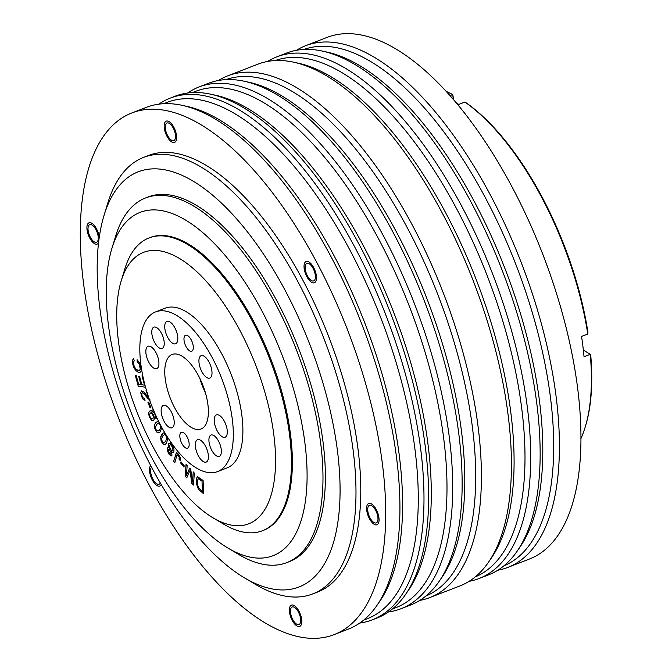 <?xml version="1.0" encoding="UTF-8"?>
<svg xmlns="http://www.w3.org/2000/svg" width="672" height="672" viewBox="0 0 672 672"><rect width="100%" height="100%" fill="white"/><g stroke="black" fill="none" stroke-linecap="round" stroke-linejoin="round"><path stroke-width="1.01" d="M262.046 311.119A184.12 80.716 -111.2 0 0 111.947 248.27A184.12 80.716 -111.2 0 0 151.301 456.809A184.12 80.716 -111.2 0 0 227.968 548.075A184.12 80.716 -111.2 0 0 305.365 501.446A184.12 80.716 -111.2 0 0 262.046 311.119M227.968 548.075L238.854 554.551A195.544 85.722 -111.2 0 0 286.818 562.624A195.544 85.722 -111.2 0 0 275.05 302.896A195.544 85.722 -111.2 0 0 145.673 197.896A195.544 85.722 -111.2 0 0 115.643 236.158L111.947 248.27M149.05 237.913L150.007 237.544A157.004 68.83 68.8 0 1 253.89 321.846A157.004 68.83 68.8 0 1 263.332 530.384L262.382 530.754A157.004 68.83 -111.2 0 0 252.932 322.216A157.004 68.83 -111.2 0 0 149.05 237.913A157.004 68.83 -111.2 0 0 124.942 268.632L121.246 280.745A145.58 63.823 -111.2 0 0 152.359 445.637A145.58 63.823 -111.2 0 0 212.982 517.801A145.58 63.823 -111.2 0 0 274.184 480.934A145.58 63.823 -111.2 0 0 239.929 330.439A145.58 63.823 -111.2 0 0 121.246 280.745M212.982 517.801L223.868 524.269A157.004 68.83 -111.2 0 0 262.382 530.754M155.669 311.875L165.236 308.171A85.638 37.54 68.8 0 1 221.903 354.152A85.638 37.54 68.8 0 1 227.052 467.905L217.484 471.61A85.638 37.54 -111.2 0 0 212.327 357.857A85.638 37.54 -111.2 0 0 155.669 311.875A85.638 37.54 -111.2 0 0 160.818 425.628A85.638 37.54 -111.2 0 0 217.484 471.61M203.104 480.472L197.568 476.734L196.291 478.724L196.165 481.211L197.744 487.78L199.055 489.787L203.608 493.752L203.104 480.472M197.568 476.734L196.316 478.716L196.652 484.646L199.08 489.779L203.608 493.727M194.342 473.08L193.234 471.904L192.486 482.101L190.73 469.232L189.697 468.132L186.438 475.474L187.177 465.452L186.068 464.276L185.186 476.255L186.732 477.893L190.025 470.341L191.738 483.218L193.46 485.058L194.342 473.08M184.22 465.805L181.012 461.807L180.768 463.134L183.977 467.141L184.22 465.805M180.13 460.48L180.163 457.498L178.676 454.432L177.307 453.029L176.232 452.962L173.687 461.261L174.787 462.781L177.03 454.894L178.374 455.608L179.147 457.237L179.096 459.278L180.13 460.48M176.408 452.861L173.712 461.252L174.796 462.748M177.03 454.894L178.399 455.599L179.172 457.229L179.122 459.27L180.138 460.454M171.503 451.66L172.948 452.659L173.914 451.886L173.964 448.888L172.376 445.166L170.159 442.924L168.672 443.621L168.496 445.586L169.268 448.157L168.109 447.451L167.387 448.022L167.362 450.593L168.773 453.877L170.696 455.851L171.973 455.272L171.503 451.66L173.292 452.617M170.159 442.924L168.697 443.612L168.521 445.578L169.268 448.157M168.109 447.451L167.387 448.022L167.387 450.584L168.798 453.869L171.436 455.893M170.722 455.843L171.973 455.272M165.32 433.616L163.212 432.852L160.801 436.313L160.944 440.185L161.86 442.31L163.481 444.326L165.035 444.604L166.572 443.092L167.63 438.917L166.933 436.246M163.237 432.844L161.7 434.347L160.633 438.178L161.885 442.302L163.506 444.31L165.085 444.587M159.205 422.226L157.576 421.613L155.828 422.638L154.736 424.234L154.594 427.846L155.4 430.013L156.971 432.256L158.6 432.877L160.356 431.844L161.734 427.333M155.828 422.638L157.088 421.73M158.626 432.869L156.996 432.239L154.619 427.837L154.762 424.225L155.854 422.629M154.241 411.113L152.418 409.945L150.31 410.483L148.882 412.154L148.756 414.523L149.554 417.32L151.528 420.269L153.569 420.664L154.459 418.513L153.678 415.094L151.385 412.096L152.552 411.692L154.409 412.692L155.182 414.044L155.274 417.068L156.08 418.757L156.626 416.758M151.049 410.105L148.907 412.146L148.772 414.506L149.579 417.312L151.553 420.26L153.594 420.655M151.553 411.978L153.569 411.919L154.426 412.684L156.097 418.732M150.881 407.652L148.73 402.016L147.916 402.31L150.066 407.946L150.881 407.652L150.091 407.938L147.941 402.301M146.395 390.113L148.487 397.564L143.934 392.171L141.481 390.877M145.043 400.403L143.027 399.151L141.338 395.8L140.75 392.28L141.716 390.81L140.725 392.288L141.322 395.808L143.002 399.16L145.018 400.411L144.463 398.496L143.153 397.832L142.052 395.749L141.716 393.649L142.321 392.725L143.657 393.439L148.168 398.815L150.192 400.016M142.338 392.717L143.682 393.431L148.193 398.807L150.217 400.008M142.85 375.984L141.977 375.875L144.505 385.14L141.884 384.812L139.608 376.463L138.709 376.354L140.986 384.703L138.634 384.409L136.198 375.497L135.29 375.379L138.272 386.291L145.564 387.198L138.289 386.282L135.316 375.388M133.787 358.714L132.46 360.167L132.586 363.661L133.804 367.441L135.761 370.499L138.163 372.221L140.204 372.271L141.305 370.583L141.061 366.887L139.574 362.712L137.088 359.722L137.206 361.578L139.079 363.712L140.288 369.071L139.465 370.348L137.752 370.196L136.088 369.146L134.543 367.08L133.518 364.048L133.434 361.746L134.425 360.738L133.484 358.798M198.08 478.699L198.845 478.657L198.08 478.699L202.037 481.068L202.398 491.232L199.063 488.208L197.921 485.797L197.35 482.227L198.064 478.708L198.82 478.666L202.012 481.085L202.398 491.232M168.386 449.602L169.168 449.232L168.412 449.593L169.168 449.232L171.032 452.172L170.982 453.726L170.209 454.079L168.361 451.156L168.386 449.602L169.142 449.24L171.007 452.18L170.957 453.734L170.209 454.079L170.982 453.726L170.234 454.07M169.68 445.175L170.671 444.654L169.705 445.166L170.671 444.654L172.78 447.544L172.931 450.299L171.948 450.811L170.604 449.501L169.638 447.166L169.68 445.175L170.646 444.671L172.754 447.552L172.914 450.307L171.948 450.811M165.623 441.403L163.649 442.915L162.322 441.613L161.608 439.127L162.624 436.044L164.514 434.524L165.942 435.851L166.648 438.329L165.648 441.395L163.674 442.907M164.22 442.856L163.649 442.915M164.514 434.524L165.959 435.842L166.673 438.32L165.648 441.395M159.482 430.063L157.256 430.996L155.946 429.484L155.383 427.022L156.702 424.418L157.97 423.478L158.827 423.461L160.247 425.023L160.81 427.476L159.508 430.055L158.222 430.979M150.251 413.053L151.603 413.238L152.838 415.061L153.376 417.371L152.796 418.799L151.376 418.555L150.074 416.724L149.596 414.515L150.444 412.952M152.821 418.79L153.401 417.362L152.863 415.052L151.628 413.23L150.276 413.045M191.218 339.856A8.56 3.755 68.8 0 1 191.738 351.229A8.56 3.755 68.8 0 1 186.068 346.634A8.56 3.755 68.8 0 1 185.556 335.261A8.56 3.755 68.8 0 1 191.218 339.856M187.076 436.85A8.56 3.755 68.8 0 1 187.589 448.224A8.56 3.755 68.8 0 1 181.927 443.629A8.56 3.755 68.8 0 1 181.415 432.256A8.56 3.755 68.8 0 1 187.076 436.85M161.44 333.262A11.416 5.006 68.8 0 1 162.128 348.432A11.416 5.006 68.8 0 1 154.568 342.3A11.416 5.006 68.8 0 1 153.88 327.138A11.416 5.006 68.8 0 1 161.44 333.262M218.576 441.185A11.416 5.006 68.8 0 1 219.265 456.347A11.416 5.006 68.8 0 1 211.714 450.223A11.416 5.006 68.8 0 1 211.025 435.053A11.416 5.006 68.8 0 1 218.576 441.185M209.068 362.149A11.987 5.258 68.8 0 1 209.79 378.076A11.987 5.258 68.8 0 1 201.852 371.641A11.987 5.258 68.8 0 1 201.13 355.715A11.987 5.258 68.8 0 1 209.068 362.149M174.88 327.844A11.987 5.258 68.8 0 1 175.602 343.77A11.987 5.258 68.8 0 1 167.672 337.336A11.987 5.258 68.8 0 1 166.95 321.409A11.987 5.258 68.8 0 1 174.88 327.844M155.996 352.691A11.987 5.258 68.8 0 1 156.719 368.617A11.987 5.258 68.8 0 1 148.781 362.183A11.987 5.258 68.8 0 1 148.058 346.256A11.987 5.258 68.8 0 1 155.996 352.691M171.293 411.844A11.987 5.258 68.8 0 1 172.015 427.77A11.987 5.258 68.8 0 1 164.077 421.336A11.987 5.258 68.8 0 1 163.363 405.409A11.987 5.258 68.8 0 1 171.293 411.844M205.481 446.149A11.987 5.258 68.8 0 1 206.203 462.076A11.987 5.258 68.8 0 1 198.265 455.641A11.987 5.258 68.8 0 1 197.543 439.715A11.987 5.258 68.8 0 1 205.481 446.149M224.364 421.302A11.987 5.258 68.8 0 1 225.086 437.228A11.987 5.258 68.8 0 1 217.157 430.794A11.987 5.258 68.8 0 1 216.434 414.868A11.987 5.258 68.8 0 1 224.364 421.302M198.593 375.934A39.967 17.522 68.8 0 1 200.995 429.013A39.967 17.522 68.8 0 1 174.552 407.551A39.967 17.522 68.8 0 1 172.15 354.472A39.967 17.522 68.8 0 1 198.593 375.934M199.819 378.336A39.967 17.522 -111.2 0 0 205.388 392.742M197.593 476.725L196.837 477.271M190.025 470.341L191.755 483.21L193.46 485.024M186.085 464.293L185.212 476.238L186.74 477.868M189.706 468.149L186.438 475.474M193.259 471.929L192.486 482.101M181.028 461.832L180.793 463.126L183.985 467.107M177.055 454.885L177.626 454.843L177.055 454.885M168.134 447.443L167.404 448.014M172.931 450.299L171.973 450.803L172.931 450.299M157.97 423.478L158.852 423.452L160.272 425.015L160.835 427.468L159.508 430.055M151.057 410.105L150.335 410.474M146.017 390.163L148.487 397.564M138.734 376.354L140.986 384.703M142.002 375.875L144.522 385.132M137.113 359.747L137.231 361.57L139.104 363.703L140.188 366.685L140.314 369.062L139.499 370.331M133.812 358.705L132.476 360.158L132.602 363.653L133.829 367.433L135.786 370.49L138.188 372.212L140.23 372.263M145.673 197.896L148.067 196.972A195.544 85.722 68.8 0 1 277.444 301.972A195.544 85.722 68.8 0 1 289.204 561.7L286.818 562.624M285.6 291.245A222.659 97.608 -111.2 0 0 104.084 215.242A222.659 97.608 -111.2 0 0 151.67 467.426A222.659 97.608 -111.2 0 0 244.381 577.794A222.659 97.608 -111.2 0 0 337.982 521.413A222.659 97.608 -111.2 0 0 285.6 291.245M244.381 577.794L255.276 584.27A234.074 102.614 -111.2 0 0 312.69 593.93A234.074 102.614 -111.2 0 0 298.603 283.021A234.074 102.614 -111.2 0 0 143.732 157.332A234.074 102.614 -111.2 0 0 107.78 203.12L104.084 215.242M143.732 157.332L148.512 155.476A234.074 102.614 68.8 0 1 303.391 281.165A234.074 102.614 68.8 0 1 317.47 592.082L312.69 593.93M148.856 484.462A279.754 122.64 -111.2 0 0 333.959 634.679A279.754 122.64 -111.2 0 0 317.125 263.096A279.754 122.64 -111.2 0 0 132.031 112.879A279.754 122.64 -111.2 0 0 148.856 484.462M305.97 264.037A9.416 4.133 -111.2 0 0 306.886 274.764A9.416 4.133 -111.2 0 0 313.656 280.921A9.416 4.133 -111.2 0 0 314.546 280.224A9.416 4.133 -111.2 0 0 313.631 269.497A9.416 4.133 -111.2 0 0 306.86 263.348A9.416 4.133 -111.2 0 0 305.97 264.037M373.153 506.848A9.416 4.133 -111.2 0 0 369.44 505.336A9.416 4.133 -111.2 0 0 367.987 512.148A9.416 4.133 -111.2 0 0 372.532 521.396A9.416 4.133 -111.2 0 0 376.244 522.908A9.416 4.133 -111.2 0 0 377.706 516.104A9.416 4.133 -111.2 0 0 373.153 506.848M300.174 616.594A9.416 4.133 -111.2 0 0 292.177 606.984A9.416 4.133 -111.2 0 0 290.984 614.956A9.416 4.133 -111.2 0 0 298.981 624.557A9.416 4.133 -111.2 0 0 300.174 616.594M151.553 467.2A9.416 4.133 -111.2 0 0 151.444 467.334A9.416 4.133 -111.2 0 0 152.359 478.061A9.416 4.133 -111.2 0 0 159.13 484.21A9.416 4.133 -111.2 0 0 160.012 483.521A9.416 4.133 -111.2 0 0 160.322 483.017M92.828 240.71A9.416 4.133 -111.2 0 0 96.541 242.222A9.416 4.133 -111.2 0 0 98.003 235.41A9.416 4.133 -111.2 0 0 93.45 226.162A9.416 4.133 -111.2 0 0 89.746 224.65A9.416 4.133 -111.2 0 0 88.284 231.454A9.416 4.133 -111.2 0 0 92.828 240.71M165.808 130.964A9.416 4.133 -111.2 0 0 173.804 140.574A9.416 4.133 -111.2 0 0 175.006 132.602A9.416 4.133 -111.2 0 0 167.009 123.001A9.416 4.133 -111.2 0 0 165.808 130.964M132.031 112.879L146.387 107.327A279.754 122.64 68.8 0 1 289.96 191.243A279.754 122.64 68.8 0 1 331.481 257.544A279.754 122.64 68.8 0 1 397.992 470.417A279.754 122.64 68.8 0 1 348.314 629.118L333.959 634.679M359.722 623.062A279.754 122.64 -111.2 0 0 372.238 619.861A279.754 122.64 -111.2 0 0 355.412 248.279A279.754 122.64 -111.2 0 0 170.31 98.07A279.754 122.64 -111.2 0 0 158.903 104.126M170.31 98.07L175.098 96.214A279.754 122.64 68.8 0 1 318.671 180.13A279.754 122.64 68.8 0 1 360.192 246.431A279.754 122.64 68.8 0 1 426.712 459.304A279.754 122.64 68.8 0 1 377.026 618.005L372.238 619.861M388.433 611.948A279.754 122.64 -111.2 0 0 400.949 608.748A279.754 122.64 -111.2 0 0 384.124 237.174A279.754 122.64 -111.2 0 0 199.03 86.957A279.754 122.64 -111.2 0 0 187.614 93.013M199.03 86.957L208.597 83.252A279.754 122.64 68.8 0 1 352.17 167.168A279.754 122.64 68.8 0 1 393.691 233.47A279.754 122.64 68.8 0 1 460.211 446.342A279.754 122.64 68.8 0 1 410.525 605.044L400.949 608.748M419.74 600.424A279.754 122.64 -111.2 0 0 429.668 597.635A279.754 122.64 -111.2 0 0 412.835 226.061A279.754 122.64 -111.2 0 0 227.741 75.844A279.754 122.64 -111.2 0 0 218.526 80.464M227.741 75.844L257.888 64.176A279.754 122.64 68.8 0 1 401.461 148.092A279.754 122.64 68.8 0 1 442.982 214.393A279.754 122.64 68.8 0 1 509.494 427.266A279.754 122.64 68.8 0 1 459.816 585.967L429.668 597.635M469.031 581.347A279.754 122.64 -111.2 0 0 478.96 578.558A279.754 122.64 -111.2 0 0 462.126 206.984A279.754 122.64 -111.2 0 0 277.032 56.767A279.754 122.64 -111.2 0 0 267.817 61.387M277.032 56.767L286.6 53.063A279.754 122.64 68.8 0 1 430.172 136.979A279.754 122.64 68.8 0 1 471.694 203.28A279.754 122.64 68.8 0 1 538.213 416.153A279.754 122.64 68.8 0 1 488.527 574.862L478.96 578.558M497.742 570.242A279.754 122.64 -111.2 0 0 507.671 567.454A279.754 122.64 -111.2 0 0 490.837 195.871A279.754 122.64 -111.2 0 0 305.743 45.662A279.754 122.64 -111.2 0 0 296.528 50.274M305.743 45.662L327.281 37.321A279.754 122.64 68.8 0 1 512.375 187.538A279.754 122.64 68.8 0 1 529.2 559.121L507.671 567.454M315.454 281.946A11.416 5.006 68.8 0 1 314.378 282.778A11.416 5.006 68.8 0 1 306.172 275.318A11.416 5.006 68.8 0 1 305.063 262.324A11.416 5.006 68.8 0 1 306.138 261.484A11.416 5.006 68.8 0 1 314.345 268.943A11.416 5.006 68.8 0 1 315.454 281.946M372.464 522.942A11.416 5.006 68.8 0 1 366.954 511.728A11.416 5.006 68.8 0 1 368.726 503.479A11.416 5.006 68.8 0 1 373.22 505.31A11.416 5.006 68.8 0 1 378.731 516.524A11.416 5.006 68.8 0 1 376.967 524.773A11.416 5.006 68.8 0 1 372.464 522.942M290.01 614.779A11.416 5.006 68.8 0 1 291.455 605.119A11.416 5.006 68.8 0 1 301.148 616.762A11.416 5.006 68.8 0 1 299.704 626.422A11.416 5.006 68.8 0 1 290.01 614.779M161.28 484.663A11.416 5.006 68.8 0 1 160.919 485.234A11.416 5.006 68.8 0 1 159.852 486.074A11.416 5.006 68.8 0 1 151.645 478.615A11.416 5.006 68.8 0 1 150.536 465.612A11.416 5.006 68.8 0 1 150.646 465.478M98.566 242.903A11.416 5.006 68.8 0 1 97.264 244.079A11.416 5.006 68.8 0 1 92.761 242.248A11.416 5.006 68.8 0 1 87.251 231.034A11.416 5.006 68.8 0 1 89.023 222.785A11.416 5.006 68.8 0 1 93.517 224.616A11.416 5.006 68.8 0 1 99.271 237.392M175.98 132.779A11.416 5.006 68.8 0 1 174.527 142.439A11.416 5.006 68.8 0 1 164.833 130.796A11.416 5.006 68.8 0 1 166.286 121.136A11.416 5.006 68.8 0 1 175.98 132.779M542.447 197.744A201.533 88.351 68.8 0 1 587.95 332.27L587.765 334.051A202.675 88.855 68.8 0 0 541.834 197.66A202.675 88.855 68.8 0 0 464.923 102.043L466.62 103.118A201.533 88.351 68.8 0 1 542.447 197.744M446.393 91.526A202.675 88.855 68.8 0 1 452.718 94.55L453.81 99.893M583.346 350.028A12.558 5.51 -111.2 0 0 583.876 350.381L590.688 354.556A201.533 88.351 68.8 0 1 585.522 426.006L585.152 427.216A202.675 88.855 68.8 0 1 580.801 438.85M587.765 334.051L581.54 336.454A202.675 88.855 68.8 0 1 584.035 356.723L590.251 354.312A202.675 88.855 68.8 0 1 585.152 427.216M590.688 354.556L583.876 350.381M450.055 95.584L452.718 94.55L453.298 99.305M456.271 102.791A202.675 88.855 68.8 0 1 458.699 104.446L464.923 102.043M377.832 604.036A276.898 121.388 -111.2 0 0 334.765 257.065A276.898 121.388 -111.2 0 0 185.102 106M163.716 103.681L167.202 102.337A276.898 121.388 68.8 0 1 350.406 251.017A276.898 121.388 68.8 0 1 367.063 618.803L363.577 620.147M406.543 592.931A276.898 121.388 -111.2 0 0 363.485 245.952A276.898 121.388 -111.2 0 0 213.814 94.886M192.427 92.568L195.913 91.224A276.898 121.388 68.8 0 1 379.117 239.904A276.898 121.388 68.8 0 1 395.774 607.69L392.288 609.042M440.042 579.961A276.898 121.388 -111.2 0 0 396.976 232.991A276.898 121.388 -111.2 0 0 247.313 81.925M225.985 79.607A276.898 121.388 68.8 0 1 407.837 228.791A276.898 121.388 68.8 0 1 425.838 596.039M489.334 560.893A276.898 121.388 -111.2 0 0 446.267 213.914A276.898 121.388 -111.2 0 0 296.604 62.849M275.276 60.53A276.898 121.388 68.8 0 1 457.12 209.714A276.898 121.388 68.8 0 1 475.129 576.962M518.045 549.78A276.898 121.388 -111.2 0 0 474.986 202.81A276.898 121.388 -111.2 0 0 325.315 51.744M303.996 49.417A276.898 121.388 68.8 0 1 485.839 198.61A276.898 121.388 68.8 0 1 503.84 565.849"/></g></svg>

